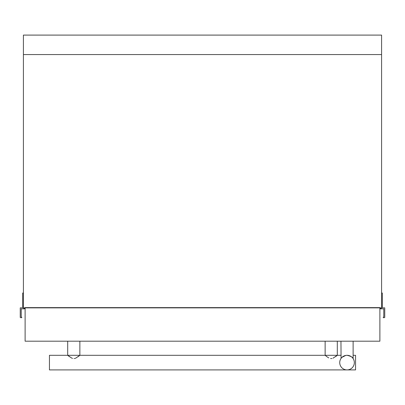 <?xml version="1.0" encoding="UTF-8"?>
<svg xmlns="http://www.w3.org/2000/svg" width="405" height="405" viewBox="0 0 405 405"><rect width="100%" height="100%" fill="white"/><g stroke="black" fill="none" stroke-linecap="round" stroke-linejoin="round"><path stroke-width="0.61" d="M379.885 308.195A0.486 0.486 0 0 0 380.128 308.251L381.1 308.251A0.486 0.486 0 0 0 381.586 307.861L23.414 307.861A0.486 0.486 0 0 0 23.9 308.251L24.872 308.251A0.486 0.486 0 0 0 25.115 308.195M381.586 293.017L382.315 293.017L382.315 307.375A0.486 0.486 0 0 0 382.801 307.861L384.75 307.861L384.75 317.495L383.621 317.753A0.486 0.486 0 0 1 383.201 317.399L383.388 317.095A0.486 0.486 0 0 0 383.778 316.619L383.778 309.319A0.486 0.486 0 0 0 383.287 308.838L379.885 308.838M25.115 308.838L21.713 308.838A0.486 0.486 0 0 0 21.222 309.319L21.222 316.619A0.486 0.486 0 0 0 21.612 317.095L21.799 317.399A0.486 0.486 0 0 1 21.379 317.753L20.25 317.495L20.25 307.861L22.199 307.861A0.486 0.486 0 0 0 22.685 307.375L22.685 293.017L23.414 293.017M23.414 307.618L23.414 35.093L381.586 35.093L381.586 307.618M25.115 307.618L379.885 307.618L379.885 341.197L25.115 341.197L25.115 307.618M69.518 356.739L67.696 355.307L325.134 355.307L327.179 356.896M327.837 357.342L328.642 357.817M330.601 358.526L331.862 358.521M335.507 356.719L337.304 355.307L337.304 341.197M340.949 355.307L325.134 355.307L325.134 341.197M75.877 358.06L79.866 355.307L78.069 356.719M75.578 358.192L75.031 358.384M74.424 358.521L74.029 358.567M72.535 358.384L71.958 358.177M353.119 355.307L355.55 355.307L355.55 369.907L49.45 369.907L49.45 355.307L67.696 355.307L67.696 341.197M79.866 355.307L79.866 341.197M346.397 355.337L347.034 355.307A7.3 7.3 0 0 0 339.734 362.607A7.3 7.3 0 0 0 347.034 369.907A7.3 7.3 0 0 0 354.334 362.607A7.3 7.3 0 0 0 347.034 355.307L347.034 355.307C350.801 356.167 352.826 357.256 353.119 358.572L353.119 341.197M337.304 355.307L332.945 358.217M328.769 357.888L327.878 357.367M327.508 357.129L325.134 355.307M67.731 355.332L71.685 358.06M23.414 54.559L381.586 54.559M341.081 358.384L340.949 341.197M341.977 357.342L345.769 355.418L344.604 355.722M347.034 355.307L346.315 355.342"/></g></svg>
